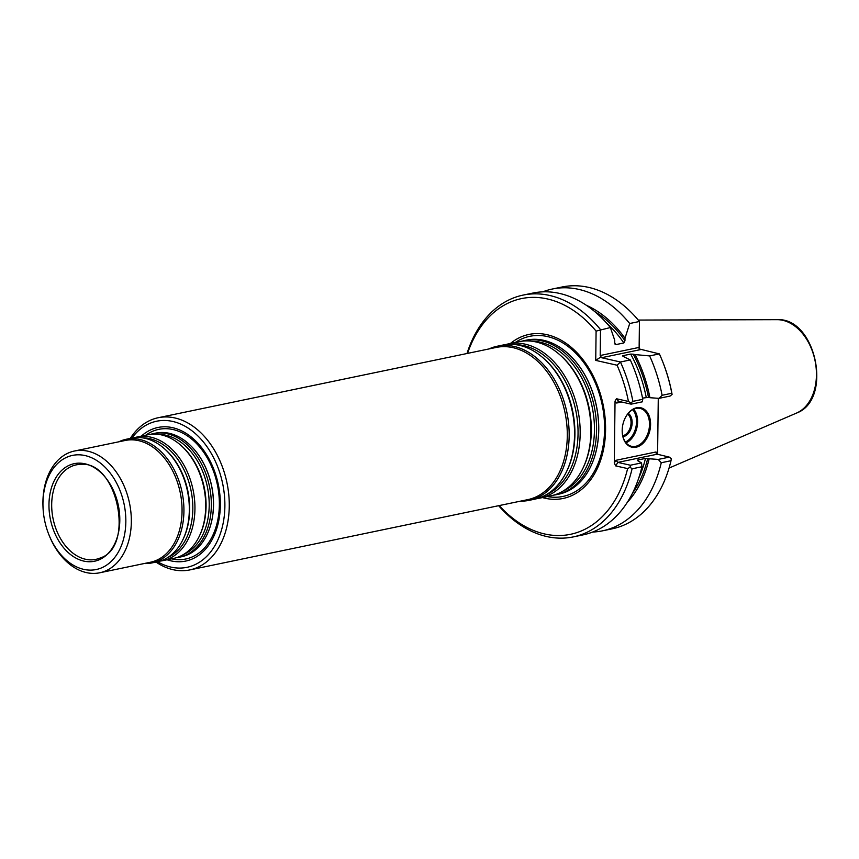 <?xml version="1.0" encoding="UTF-8"?>
<svg xmlns="http://www.w3.org/2000/svg" width="859" height="859" viewBox="0 0 859 859"><rect width="100%" height="100%" fill="white"/><g stroke="black" fill="none" stroke-linecap="round" stroke-linejoin="round"><path stroke-width="1.29" d="M521.81 341.227A78.695 54.761 78.3 0 1 524.602 340.529A78.695 54.761 78.3 0 1 594.235 406.425A78.695 54.761 78.3 0 1 556.643 494.623A78.695 54.761 78.3 0 1 553.808 495.106M556.643 494.623L558.758 494.183A78.695 54.761 -101.7 0 0 593.322 460.36A78.695 54.761 -101.7 0 0 571.89 357.333A78.695 54.761 -101.7 0 0 543.672 340.325A78.695 54.761 -101.7 0 0 526.717 340.089L524.602 340.529M157.605 561.732A74.615 51.927 -101.7 0 0 224.339 515.432A74.615 51.927 -101.7 0 0 172.713 421.447A74.615 51.927 -101.7 0 0 131.889 438.09M167.086 559.767A68.226 47.481 -101.7 0 0 220.269 507.959A68.226 47.481 -101.7 0 0 172.638 427.685A68.226 47.481 -101.7 0 0 141.37 436.114M156.005 562.076A77.718 54.085 -101.7 0 0 173.088 569.689A77.718 54.085 -101.7 0 0 189.839 569.914A77.718 54.085 -101.7 0 0 228.762 494.58A77.718 54.085 -101.7 0 0 174.935 417.968A77.718 54.085 -101.7 0 0 158.185 417.732A77.718 54.085 -101.7 0 0 130.289 438.423M158.185 417.732L496.212 347.433A77.718 54.085 78.3 0 1 564.997 412.513A77.718 54.085 78.3 0 1 527.866 499.616L189.839 569.914M505.414 344.631A78.695 54.761 78.3 0 1 508.206 343.944L518.976 341.699A78.695 54.761 78.3 0 1 559.606 354.584A78.695 54.761 78.3 0 1 583.154 467.779A78.695 54.761 78.3 0 1 551.016 495.793L540.257 498.037A78.695 54.761 78.3 0 1 537.423 498.51M508.206 343.944A78.695 54.761 78.3 0 1 577.849 409.84A78.695 54.761 78.3 0 1 540.257 498.037M488.996 348.926A78.695 54.761 78.3 0 1 497.2 346.231L502.579 345.114A78.695 54.761 78.3 0 1 543.221 357.999A78.695 54.761 78.3 0 1 566.757 471.183A78.695 54.761 78.3 0 1 534.631 499.197L529.241 500.325A78.695 54.761 78.3 0 1 520.651 501.119M497.2 346.231A78.695 54.761 78.3 0 1 566.833 412.127A78.695 54.761 78.3 0 1 529.241 500.325M179.306 557.223L181.41 556.782A63.147 43.949 -101.7 0 0 209.145 529.649A63.147 43.949 -101.7 0 0 191.954 446.97A63.147 43.949 -101.7 0 0 169.309 433.323A63.147 43.949 -101.7 0 0 155.694 433.129L153.589 433.57A63.147 43.949 78.3 0 1 209.467 486.452A63.147 43.949 78.3 0 1 179.306 557.223A63.147 43.949 78.3 0 1 176.46 557.674M83.806 561.099A49.833 34.671 78.3 0 1 54.01 481.201A49.833 34.671 78.3 0 1 115.374 495.095A49.833 34.671 78.3 0 1 83.806 561.099M83.699 569.356A58.294 40.566 78.3 0 1 48.834 534.556A58.294 40.566 78.3 0 1 42.982 506.381A58.294 40.566 78.3 0 1 83.495 455.249A58.294 40.566 78.3 0 1 125.844 520.747A58.294 40.566 78.3 0 1 83.699 569.356M42.982 506.381L42.95 505.414A62.181 43.272 78.3 0 1 74.465 451.018A62.181 43.272 78.3 0 1 129.494 503.084A62.181 43.272 78.3 0 1 99.784 572.77A62.181 43.272 78.3 0 1 86.383 572.588A62.181 43.272 78.3 0 1 49.199 535.458L48.834 534.556M74.465 451.018L125.199 440.474A62.181 43.272 78.3 0 1 180.218 492.529A62.181 43.272 78.3 0 1 150.518 562.216L99.784 572.77M118.864 441.784A63.147 43.949 78.3 0 1 126.187 439.271A63.147 43.949 78.3 0 1 182.065 492.153A63.147 43.949 78.3 0 1 151.903 562.924A63.147 43.949 78.3 0 1 144.183 563.536M126.187 439.271L131.567 438.154A63.147 43.949 78.3 0 1 164.176 448.495A63.147 43.949 78.3 0 1 183.064 539.323A63.147 43.949 78.3 0 1 157.283 561.807L151.903 562.924M134.401 437.703A63.147 43.949 78.3 0 1 137.193 436.984A63.147 43.949 78.3 0 1 193.071 489.855A63.147 43.949 78.3 0 1 162.909 560.637A63.147 43.949 78.3 0 1 160.064 561.088M137.193 436.984L147.963 434.74A63.147 43.949 78.3 0 1 180.573 445.08A63.147 43.949 78.3 0 1 199.46 535.909A63.147 43.949 78.3 0 1 173.679 558.393L162.909 560.637M150.797 434.289A63.147 43.949 78.3 0 1 153.589 433.57M542.458 497.576A83.774 58.305 -101.7 0 0 605.541 431.69A83.774 58.305 -101.7 0 0 547.011 334.688A83.774 58.305 -101.7 0 0 510.407 343.482M627.65 414.113A11.661 7.978 -77.2 0 1 630.635 426.182A11.661 7.978 -77.2 0 1 622.743 435.792M628.273 413.362A12.434 8.515 -77.2 0 1 631.752 426.236A12.434 8.515 -77.2 0 1 623.258 436.683A12.434 8.515 -77.2 0 1 622.979 436.737M632.75 409.646A18.651 12.767 -77.2 0 1 635.853 427.363A18.651 12.767 -77.2 0 1 625.427 442.02M633.706 409.163A19.435 13.304 -77.2 0 1 636.927 427.61A19.435 13.304 -77.2 0 1 626.082 442.857M661.269 462.743L671.008 460.714L671.298 458.674L669.301 457.128L658.252 459.425L661.269 462.743A123.481 85.932 78.3 0 1 602.535 530.83A123.481 85.932 78.3 0 1 592.71 532.032M671.008 460.714A123.481 85.932 78.3 0 1 612.274 528.8L602.535 530.83M670.052 396.063L672.082 394.431L671.824 393.261L662.096 395.29L659.003 398.361L670.052 396.063M625.191 417.957A19.435 13.304 -77.2 0 1 640.127 408.412A19.435 13.304 -77.2 0 1 649.307 427.406A19.435 13.304 -77.2 0 1 635.606 446.326A19.435 13.304 -77.2 0 1 631.548 446.315A19.435 13.304 -77.2 0 1 622.184 431.261M637.314 460.531A108.814 75.721 78.3 0 0 637.421 460.091L645.485 458.416L649.168 458.77A112.304 78.148 78.3 0 1 627.338 502.3M658.252 459.425L649.168 458.77M466.995 353.511A123.481 85.932 78.3 0 1 523.045 295.109A123.481 85.932 78.3 0 1 600.505 329.588L600.194 355.508L601.547 357.72L620.434 361.993L630.302 359.942A123.481 85.932 78.3 0 1 642.768 399.306L642.307 401.829L631.118 404.159L618.609 401.325L616.461 398.748L615.044 401.121L614.292 462.894L615.645 465.889L617.868 462.4L630.366 465.224L641.555 462.904L641.941 466.759A123.481 85.932 78.3 0 1 583.207 534.846L573.34 536.896A123.481 85.932 78.3 0 1 498.639 505.693M641.555 462.904L637.485 460.574M669.301 457.128L656.244 453.949L656.008 451.974L657.597 453.885L658.273 398.308M662.096 395.29A123.481 85.932 78.3 0 0 649.629 355.916L659.368 353.897A123.481 85.932 78.3 0 1 662.45 361.113L662.74 361.832A120.367 83.763 78.3 0 1 671.738 392.456L672.082 394.431M662.45 361.113A123.481 85.932 78.3 0 1 671.824 393.261M542.748 291.845A123.481 85.932 78.3 0 1 552.251 289.043L561.979 287.013A123.481 85.932 78.3 0 1 639.44 321.491L629.701 323.51L624.998 338.242L624.965 340.712A110.36 76.805 -101.7 0 0 594.718 311.592M615.076 344.266L615.785 344.631L614.722 342.848L614.754 340.379L610.384 327.537A123.481 85.932 78.3 0 0 532.924 293.059L523.045 295.109M614.722 343.106A108.814 75.721 78.3 0 1 615.785 344.631L623.849 342.956L624.965 340.712M586.364 305.31A112.304 78.148 78.3 0 1 624.998 338.242M552.251 289.043A123.481 85.932 78.3 0 1 629.701 323.51M659.368 353.897L639.117 348.926L639.44 321.491M649.629 355.916L635.048 354.584A112.304 78.148 78.3 0 1 649.909 397.706L659.003 398.361M649.909 397.706L648.481 397.373A110.36 76.805 -101.7 0 0 633.244 354.187L635.048 354.584M642.532 398.114L648.481 397.373M633.244 354.187L630.689 354.08L622.625 355.755L623 356.313L622.625 355.755A108.814 75.721 78.3 0 1 622.925 356.292M630.302 359.942L623 356.313M657.629 454.486L657.597 453.885M618.609 401.325L616.644 403.032L621.583 402.001M636.154 447.206A20.208 13.83 -77.2 0 1 622.184 431.401A20.208 13.83 -77.2 0 1 625.255 417.839A20.208 13.83 -77.2 0 1 649.232 416.1A20.208 13.83 -77.2 0 1 636.154 447.206M656.802 454.293L617.868 462.4L615.935 460.306L656.008 451.974M641.941 466.759L632.074 468.81L630.076 467.253L627.618 468.595L615.645 465.889M630.366 465.224L630.076 467.253M632.074 468.81A123.481 85.932 78.3 0 1 573.34 536.896M467.554 353.393A120.367 83.763 78.3 0 1 596.092 331.112L610.384 327.537M596.092 331.112L595.738 360.393L617.063 365.225L620.434 361.993A123.481 85.932 78.3 0 1 632.89 401.357L642.768 399.306M616.461 398.748L628.434 401.454L630.86 403L632.89 401.357M630.86 403L631.118 404.159M627.618 468.595A120.367 83.763 78.3 0 1 499.208 505.575M595.738 360.393L600.978 356.861M617.063 365.225A120.367 83.763 78.3 0 1 628.434 401.454M531.861 341.216A77.45 53.902 78.3 0 1 592.152 406.865A77.45 53.902 78.3 0 1 563.032 491.101M559.606 354.584L560.465 355.336A77.45 53.902 78.3 0 1 583.637 466.748L583.154 467.779M515.475 344.631A77.45 53.902 78.3 0 1 575.755 410.269A77.45 53.902 78.3 0 1 546.646 494.505M543.221 357.999L544.069 358.751A77.45 53.902 78.3 0 1 567.241 470.152L566.757 471.183M145.826 435.191A66.218 46.085 78.3 0 1 173.067 429.554A66.218 46.085 78.3 0 1 219.356 504.802A66.218 46.085 78.3 0 1 171.542 558.833M192.04 447.056A62.825 43.712 78.3 0 1 192.126 447.152A62.825 43.712 78.3 0 1 209.242 529.402A62.825 43.712 78.3 0 1 209.188 529.52M85.428 559.23A48.254 33.576 78.3 0 1 51.765 508.399A48.254 33.576 78.3 0 1 80.746 464.397C117.254 460.209 135.368 547.28 100.213 557.996A48.254 33.576 78.3 0 1 85.428 559.23M164.176 448.495L165.035 449.246A61.912 43.079 78.3 0 1 183.547 538.292L183.064 539.323M142.358 437.822A61.912 43.079 78.3 0 1 190.988 490.296A61.912 43.079 78.3 0 1 167.312 557.802M180.573 445.08L181.421 445.832A61.912 43.079 78.3 0 1 199.943 534.878L199.46 535.909M158.754 434.418A61.912 43.079 78.3 0 1 207.373 486.881A61.912 43.079 78.3 0 1 183.708 554.388M515.303 342.473A81.766 56.898 78.3 0 1 547.43 336.556A81.766 56.898 78.3 0 1 604.596 428.244A81.766 56.898 78.3 0 1 547.344 496.556M571.976 357.43A78.362 54.536 78.3 0 1 572.073 357.516A78.362 54.536 78.3 0 1 593.408 460.123A78.362 54.536 78.3 0 1 593.365 460.241M796.54 413.061C833.219 399.779 816.05 317.239 777.116 319.677A48.179 33.522 78.3 0 1 815.019 360.512A48.179 33.522 78.3 0 1 796.54 413.061L669.043 468.08M638.785 477.937A108.814 75.721 -101.7 0 0 645.485 458.416M632.492 493.206A110.36 76.805 -101.7 0 0 647.729 458.448M623.849 342.956A108.814 75.721 -101.7 0 0 606.583 323.091M646.226 397.341A108.814 75.721 -101.7 0 0 630.689 354.08M600.194 355.508L639.128 347.412M601.547 357.72L640.481 349.624M616.644 403.032L615.044 401.121M614.292 462.894L615.935 460.306M777.116 319.677L638.258 320.063"/></g></svg>
